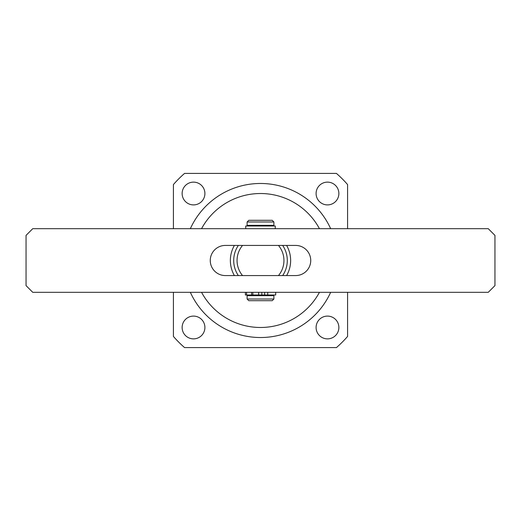<?xml version="1.0" encoding="UTF-8"?>
<svg xmlns="http://www.w3.org/2000/svg" width="521" height="521" viewBox="0 0 521 521"><rect width="100%" height="100%" fill="white"/><g stroke="black" fill="none" stroke-linecap="round" stroke-linejoin="round"><path stroke-width="0.78" d="M488.249 228.68L32.751 228.68L26.05 235.381L26.05 285.619L32.751 292.32L488.249 292.32L494.95 285.619L494.95 235.381L488.249 228.68M225.333 245.43A15.07 15.07 0 0 0 210.263 260.5A15.07 15.07 0 0 0 225.333 275.57L295.668 275.57A15.07 15.07 0 0 0 310.737 260.5A15.07 15.07 0 0 0 295.668 245.43L225.333 245.43M286.602 245.43A30.146 30.146 0 0 1 286.602 275.57M242.539 275.57L278.461 275.57A23.445 23.445 0 0 0 278.461 245.43L242.539 245.43A23.445 23.445 0 0 0 242.539 275.57M234.398 275.57A30.146 30.146 0 0 1 234.398 245.43M238.344 275.57A26.792 26.792 0 0 1 238.344 245.43M282.656 245.43A26.792 26.792 0 0 1 282.656 275.57M272.223 300.689L248.778 300.689L247.104 299.015L273.896 299.015L272.223 300.689M247.104 221.985L248.778 220.311L272.223 220.311L273.896 221.985L247.104 221.985L247.104 225.333L273.896 225.333L273.896 221.985M248.778 225.333L248.778 226.003M272.223 225.333L272.223 226.003M248.778 294.997L248.778 295.668M272.223 294.997L272.223 295.668M273.896 299.015L273.896 295.668L247.104 295.668L247.104 299.015M316.097 193.512A11.39 11.39 0 0 0 327.488 204.903A11.39 11.39 0 0 0 338.871 193.512A11.39 11.39 0 0 0 327.488 182.129A11.39 11.39 0 0 0 316.097 193.512M316.097 327.488A11.39 11.39 0 0 0 327.488 338.871A11.39 11.39 0 0 0 338.871 327.488A11.39 11.39 0 0 0 327.488 316.097A11.39 11.39 0 0 0 316.097 327.488M182.129 193.512A11.39 11.39 0 0 0 193.512 204.903A11.39 11.39 0 0 0 204.903 193.512A11.39 11.39 0 0 0 193.512 182.129A11.39 11.39 0 0 0 182.129 193.512M182.129 327.488A11.39 11.39 0 0 0 193.512 338.871A11.39 11.39 0 0 0 204.903 327.488A11.39 11.39 0 0 0 193.512 316.097A11.39 11.39 0 0 0 182.129 327.488M190.347 228.68A77.036 77.036 0 0 1 330.653 228.68M173.421 292.32L173.421 336.449A115.551 115.551 0 0 0 184.551 347.579L336.449 347.579A115.551 115.551 0 0 0 347.579 336.449L347.579 292.32M347.579 228.68L347.579 184.551A115.551 115.551 0 0 0 336.449 173.421L184.551 173.421A115.551 115.551 0 0 0 173.421 184.551L173.421 228.68M330.653 292.32A77.036 77.036 0 0 1 190.347 292.32A77.036 77.036 0 0 0 330.653 292.32M245.391 292.32L245.391 294.997L275.7 294.997L275.7 292.32M251.61 294.997L251.61 292.32M252.848 294.997L252.848 292.32M275.264 228.68L275.264 226.003L245.736 226.003L245.736 228.68M319.445 228.68A66.988 66.988 0 0 0 201.555 228.68M201.555 292.32A66.988 66.988 0 0 0 319.445 292.32M267.716 294.997L267.716 292.32M246.583 294.997L246.583 292.32M264.642 294.997L264.642 292.32M261.829 294.997L261.829 292.32M258.644 294.997L258.644 292.32"/></g></svg>
